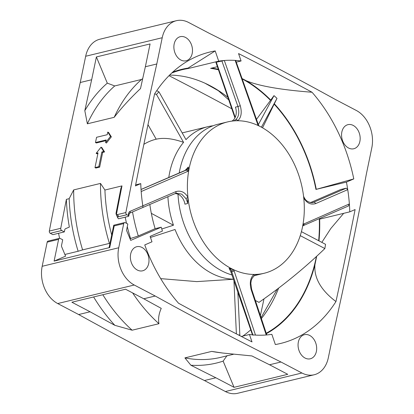 <?xml version="1.0" encoding="UTF-8"?>
<svg xmlns="http://www.w3.org/2000/svg" width="414" height="414" viewBox="0 0 414 414"><rect width="100%" height="100%" fill="white"/><g stroke="black" fill="none" stroke-linecap="round" stroke-linejoin="round"><path stroke-width="0.62" d="M211.797 68.067A139.735 102.527 -103.6 0 1 218.287 69.304M270.709 100.028A139.735 102.527 76.4 0 0 246.258 80.74A4320.287 3169.926 76.4 0 0 242.035 78.52M314.154 374.768L237.6 393.3A28.835 21.155 -103.6 0 1 225.382 391.53L301.93 372.998A28.835 21.155 76.4 0 0 314.154 374.768A28.835 21.155 76.4 0 0 328.328 357.743L333.762 331.49A4325.767 3173.947 76.4 0 0 366.385 173.963L371.824 147.71A28.835 21.155 76.4 0 0 356.299 110.455L335.34 99.458A4325.767 3173.947 76.4 0 0 209.577 33.472L188.618 22.47A28.835 21.155 76.4 0 0 176.4 20.7A28.835 21.155 76.4 0 0 162.221 37.726L156.787 63.984A4325.767 3173.947 76.4 0 0 125.872 212.537A1.728 1.268 76.4 0 0 126.808 214.747L128.2 215.477L128.656 213.282A3.462 2.541 -103.6 0 1 130.053 211.342L142.809 205.825A139.275 102.191 -103.6 0 1 141.19 191.542A139.275 102.191 -103.6 0 1 140.77 183.619L135.445 185.922A4320.287 3169.926 76.4 0 1 154.598 93.906A149.946 110.02 76.4 0 1 185.472 62.405A149.946 110.02 76.4 0 1 215.202 50.922L218.701 61.143A139.275 102.191 -103.6 0 1 224.316 60.491A139.275 102.191 -103.6 0 1 235.059 60.392A139.275 102.191 -103.6 0 1 241.088 60.977L238.552 53.572A4320.287 3169.926 76.4 0 1 312.032 92.244A149.946 110.02 76.4 0 1 353.784 178.915L346.43 182.093L316.28 189.333A139.735 102.527 76.4 0 0 274.337 103.816M315.965 189.467A139.275 102.191 76.4 0 0 274.161 104.173M270.482 100.333A139.275 102.191 76.4 0 0 242.164 78.888M217.397 66.711L210.622 68.351A139.275 102.191 -103.6 0 1 218.452 69.79M318.992 240.876A139.735 102.527 76.4 0 0 319.655 219.187M130.053 211.342A1.728 1.164 66.6 0 1 129.598 213.205L142.369 207.688A1.728 1.149 66.7 0 0 142.809 205.825L175.841 191.62C180.835 190.233 184.867 192.106 187.94 197.245A77.858 57.127 76.4 0 0 233.61 269.695A77.858 57.127 76.4 0 0 253.906 274.451C250.366 277.716 249.44 282.746 251.132 289.546L266.233 334.983A139.275 102.191 -103.6 0 0 271.848 334.326L275.351 344.551A149.946 110.02 76.4 0 0 335.951 301.568C320.933 290.224 313.926 277.954 314.919 264.774A4320.287 3169.926 76.4 0 0 316.689 256.245M314.919 264.774A139.735 102.527 -103.6 0 1 266.388 333.668M266.243 333.229A139.275 102.191 76.4 0 0 316.389 256.525M318.656 240.7A139.275 102.191 76.4 0 0 319.313 219.229L349.778 211.854L355.108 209.551A4320.287 3169.926 76.4 0 1 335.951 301.568M172.633 72.191A139.735 102.527 -103.6 0 1 188.08 68.077L188.235 68.517A139.275 102.191 -103.6 0 0 182.041 69.743A139.275 102.191 -103.6 0 0 171.707 73.05M241.088 60.977L236.265 62.147M301.93 372.998L280.971 362.002L269.545 364.765A4325.767 3173.947 76.4 0 1 251.924 355.942L222.835 353.049L211.72 351.398A149.366 109.596 76.4 0 0 217.417 352.335L222.835 353.049M266.233 334.983A139.275 102.191 -103.6 0 1 255.49 335.081A139.275 102.191 -103.6 0 1 249.461 334.491L251.997 341.902A4320.287 3169.926 76.4 0 1 178.522 303.224A149.946 110.02 76.4 0 1 144.75 244.933L151.99 241.802A139.275 102.191 -103.6 0 1 150.111 236.373L162.428 231.048A121.111 88.86 -103.6 0 1 161.227 227.203L130.71 240.389L126.793 230.986A1.728 1.268 -103.6 0 1 126.653 229.682L127.828 224.015L125.313 222.696A1.728 1.268 76.4 0 0 124.578 222.587A1.728 1.268 76.4 0 0 123.729 223.607L118.725 247.763A28.835 21.155 76.4 0 0 134.25 285.013L155.209 296.015A4325.767 3173.947 76.4 0 0 280.971 362.002M346.43 182.093A139.275 102.191 -103.6 0 1 347.739 189.648A139.275 102.191 -103.6 0 1 349.364 203.926A139.275 102.191 -103.6 0 1 349.778 211.854M359.875 141.438A12.399 9.098 76.4 0 0 357.23 129.059A12.399 9.098 76.4 0 0 347.946 124.661A12.399 9.098 76.4 0 0 341.85 131.978A12.399 9.098 76.4 0 0 344.495 144.357A12.399 9.098 76.4 0 0 353.779 148.761A12.399 9.098 76.4 0 0 359.875 141.438M316.379 351.476A12.399 9.098 76.4 0 0 313.734 339.097A12.399 9.098 76.4 0 0 304.45 334.693A12.399 9.098 76.4 0 0 298.354 342.016A12.399 9.098 76.4 0 0 300.999 354.394A12.399 9.098 76.4 0 0 310.283 358.793A12.399 9.098 76.4 0 0 316.379 351.476M148.698 263.49A12.399 9.098 76.4 0 0 146.054 251.112A12.399 9.098 76.4 0 0 136.77 246.708A12.399 9.098 76.4 0 0 130.674 254.03A12.399 9.098 76.4 0 0 133.318 266.409A12.399 9.098 76.4 0 0 142.602 270.813A12.399 9.098 76.4 0 0 148.698 263.49M192.194 53.458A12.399 9.098 76.4 0 0 189.55 41.079A12.399 9.098 76.4 0 0 180.266 36.675A12.399 9.098 76.4 0 0 174.17 43.998A12.399 9.098 76.4 0 0 176.814 56.376A12.399 9.098 76.4 0 0 186.098 60.775A12.399 9.098 76.4 0 0 192.194 53.458M47.18 242.138A1.728 1.268 -103.6 0 1 48.029 241.119L59.456 238.35A1.728 1.268 76.4 0 0 58.602 239.375L47.18 242.138L42.176 266.29A28.835 21.155 -103.6 0 0 57.701 303.545L78.66 314.542A4325.767 3173.947 -103.6 0 0 204.423 380.528L225.382 391.53M61.686 230.51L64.336 231.902L64.786 229.708A1.728 1.268 -103.6 0 1 65.49 228.735L69.345 227.069A151.674 111.288 76.4 0 1 66.385 199.351A4325.767 3173.947 -103.6 0 0 60.749 228.305A1.728 1.268 76.4 0 0 61.686 230.51L50.26 233.279A1.728 1.268 -103.6 0 1 49.323 231.069A4325.767 3173.947 -103.6 0 1 80.238 82.51L85.672 56.257A28.835 21.155 -103.6 0 1 99.846 39.232L176.4 20.7M50.26 233.279L52.909 234.666L64.336 231.902M58.565 233.299A151.674 111.288 76.4 0 0 59.606 238.329M61.526 246.278A151.674 111.288 76.4 0 0 61.614 246.615M169 75.679A4320.287 3169.926 -103.6 0 1 231.804 108.784M263.992 298.872A4320.287 3169.926 -103.6 0 1 260.385 315.592M109.079 247.686L54.099 261.12L65.588 256.157L61.665 246.749A1.728 1.268 -103.6 0 1 61.531 245.445L62.705 239.778L60.19 238.459A1.728 1.268 76.4 0 0 59.456 238.35M102.822 294.732A149.366 109.596 76.4 0 0 132.133 330.201L114.844 325.321A4325.767 3173.947 76.4 0 1 90.086 311.778L71.881 302.225L125.577 289.226L143.782 298.779A4325.767 3173.947 76.4 0 0 161.248 308.363C158.816 313.771 158.05 318.884 158.95 323.707A149.366 109.596 76.4 0 1 132.64 292.931M96.384 56.941L91.66 79.747A4325.767 3173.947 76.4 0 0 84.813 110.678A153.889 112.913 -103.6 0 1 107.298 83.142L96.384 56.941L150.08 43.941L145.361 66.747A4325.767 3173.947 76.4 0 0 140.506 88.565C130.208 98.351 121.431 107.935 114.181 117.322A149.366 109.596 76.4 0 1 141.547 79.452L142.701 78.644M227.079 355.564L223.136 361.117L234.055 387.318L287.751 374.318L269.545 364.765M73.676 189.912L69.169 198.679A151.674 111.288 76.4 0 0 78.137 251.257L82.603 249.88A149.366 109.596 76.4 0 1 73.676 189.912L100.493 183.418L104.923 190.026L121.985 185.896L120.898 188.235L116.008 213.339M100.493 183.418A149.366 109.596 76.4 0 0 109.42 243.391L109.989 243.287M111.702 235.002A151.674 111.288 -103.6 0 1 104.923 190.026M211.72 351.398L184.903 357.887L190.885 365.22A4325.767 3173.947 76.4 0 0 215.844 377.765L204.423 380.528M155.209 296.015L143.782 298.779M132.133 330.201L158.95 323.707M90.086 311.778L78.66 314.542M54.099 261.12L58.602 239.375M109.705 247.66L114.207 225.915L113.746 225.211L109.068 247.722M78.137 251.257L64.884 254.465M82.603 249.88L109.42 243.391M132.532 211.937A145.909 107.055 76.4 0 0 138.297 235.954L130.006 238.702M138.297 235.954L155.131 228.678L161.227 227.203M114.844 325.321A153.889 112.913 -103.6 0 1 93.621 296.962M234.055 387.318L215.844 377.765M223.136 361.117A153.889 112.913 -103.6 0 1 190.885 365.22M84.813 110.678L87.364 123.812L114.181 117.322M107.298 83.142L114.73 85.941A149.366 109.596 76.4 0 0 87.364 123.812M184.903 357.887A149.366 109.596 76.4 0 0 220.978 357.298L233.372 354.301M114.73 85.941L141.547 79.452M156.787 63.984L145.361 66.747M91.66 79.747L80.238 82.51M66.385 199.351L69.169 198.679M115.998 213.407L116.727 214.752L118.399 215.663L117.633 216.967L117.633 217.738L118.471 218.799L128.314 216.413A1.728 0.637 -168.3 0 0 128.754 216.103A1.728 0.637 -168.3 0 0 128.2 215.477M101.032 147.177L101.87 147.617L104.592 151.948L102.688 152.409A4325.767 3173.947 76.4 0 0 99.665 167.121L95.857 168.048L94.992 167.592L98.801 166.671L101.849 151.969L103.754 151.508L101.032 147.177L96.136 153.351L98.04 152.89L94.992 167.592M96.136 153.351L96.974 153.791L97.901 153.568M110.497 136.408L107.775 132.076L108.649 132.537L111.35 136.858L106.445 143.021L105.601 142.582L110.497 136.408L111.35 136.858M107.775 132.076L107.231 134.705L96.565 137.288L95.479 142.535L96.333 142.98L106.005 140.641M95.479 142.535L106.144 139.953L105.601 142.582M103.754 151.508L104.592 151.948M101.849 151.969L102.688 152.409M98.801 166.671L99.665 167.121M175.495 193.441L142.364 207.688A1.728 1.149 66.7 0 1 142.24 207.73M141.19 191.542L188.675 170.966A77.858 57.127 76.4 0 0 187.94 197.245L187.604 203.528L184.939 204.174A11.535 8.461 76.4 0 0 175.075 193.628M235.292 60.76L258.088 125.504A77.858 57.127 76.4 0 0 237.781 120.743C241.258 117.488 242.092 112.484 240.27 105.72L224.316 60.491L216.341 62.219L235.219 117.338M266.802 334.91L251.629 289.251L250.832 283.259L251.215 280.78C251.246 279.75 252.147 278.156 253.922 275.998A1.728 1.087 -131.5 0 0 253.917 274.446A77.858 57.127 76.4 0 0 264.163 273.266A77.858 57.127 76.4 0 0 303.017 224.217A77.858 57.127 76.4 0 0 303.752 197.944A77.858 57.127 76.4 0 0 258.088 125.504M237.781 120.743A77.858 57.127 76.4 0 0 227.529 121.928A77.858 57.127 76.4 0 0 188.675 170.966L188.354 167.002L185.13 170.402L141.045 189.457M177.999 194.202A77.858 57.127 76.4 0 0 231.695 274.87A77.858 57.127 76.4 0 0 231.943 274.937M254.362 275.641A77.858 57.127 76.4 0 0 254.641 275.574L264.163 273.266M227.529 121.928L218.007 124.231A77.858 57.127 76.4 0 0 179.21 172.964M348.35 206.012L349.364 203.926L302.991 224.367M253.906 274.451L257.265 274.518A11.535 8.461 76.4 0 0 256.411 274.663L253.922 275.998M255.49 335.081L234.158 271.035L233.61 269.695L229.123 268.324M312.834 202.622L312.849 202.622C308.632 202.653 305.713 200.899 304.099 197.359A1.728 0.44 150.7 0 1 303.747 197.939C306.733 203.083 310.671 204.982 315.561 203.641L347.739 189.648L346.316 188.168L340.8 189.503L310.402 202.643M252.98 335.262L231.431 270.777A5.765 4.233 76.4 0 0 229.077 268.251L230.945 272.014L252.457 334.843M249.461 334.491L241.367 336.453M278.638 288.113A139.275 102.191 -103.6 0 1 261.953 317.843A139.275 102.191 -103.6 0 1 261.374 318.573M250.739 329.813A139.275 102.191 -103.6 0 1 242.78 336.111M169.585 75.094A139.275 102.191 -103.6 0 1 205.178 83.297A139.275 102.191 -103.6 0 1 210.219 85.77A139.275 102.191 -103.6 0 1 227.866 97.285M231.907 121.111A11.535 8.461 76.4 0 0 235.437 107.138L237.957 106.527L221.857 60.879M302.95 225.842A1.728 1.118 -127.8 0 0 303.022 224.217M312.849 202.622L346.316 188.168M235.659 60.418L258.481 124.997A1.728 0.362 152.2 0 1 258.088 125.509M140.77 183.619L135.652 184.856M218.701 61.143L188.235 68.517M204.935 83.183L218.313 90.671L228.756 99.888M277.256 289.163L261.068 317.657M321.838 242.366L330.812 228.507L343.682 213.329M353.784 178.915L316.28 189.333M312.032 92.244C280.909 89.859 258.983 86.024 246.258 80.74M215.202 50.922L188.08 68.077M149.821 204.485A121.111 88.86 76.4 0 0 155.131 228.678M185.13 170.402L186.771 169.745A1.728 1.102 52.1 0 1 188.68 170.966M233.532 120.924A11.535 8.461 76.4 0 0 235.814 119.579C238.831 116.764 239.546 112.411 237.957 106.527L240.27 105.72M176.302 193.188L181.674 194.109L185.814 198.425A11.535 8.461 -103.6 0 1 187.604 203.528M231.431 270.782A1.728 0.367 -27.2 0 0 233.615 269.7M143.865 144.315A77.858 57.127 -103.6 0 1 156.119 139.213A77.858 57.127 -103.6 0 1 156.202 139.192L147.984 124.655M255.366 300.476L258.983 302.375C282.979 285.722 304.937 267.78 324.861 248.55A134.374 98.594 -103.6 0 0 325.528 244.307L301.413 231.654M156.119 139.213L156.202 139.192C163.706 137.479 172.824 138.53 183.562 142.354L156.461 94.433L154.613 93.88M156.461 94.433A134.374 98.594 -103.6 0 1 158.976 91.877L156.725 90.661M258.32 124.676L274.001 95.634L256.437 119.444M274.001 95.634A134.374 98.594 -103.6 0 1 276.992 98.372L262.538 127.817M237.864 292.222L239.83 334.988L238.821 335.138M239.83 334.988A134.374 98.594 -103.6 0 1 238.474 334.962M213.039 125.768A77.858 57.127 76.4 0 0 207.916 126.674A77.858 57.127 76.4 0 0 185.984 139.632L158.976 91.877M183.562 142.354A77.858 57.127 76.4 0 0 168.783 177.466M167.908 196.712A77.858 57.127 76.4 0 0 173.466 225.221L161.776 229.009M151.327 213.35L173.466 225.221M150.468 237.455L175.034 229.491A77.858 57.127 76.4 0 0 233.398 279.186M160.704 278.632L196.805 281.613L233.424 279.253M261.425 127.191L276.992 98.372M300.248 235.638L324.861 248.55M233.941 280.759L236.384 333.881M134.25 285.013L57.701 303.545M118.725 247.763L42.176 266.29M123.729 223.607L114.207 225.915M125.872 212.537L116.727 214.752M60.749 228.305L49.323 231.069M116.422 214.462A4325.767 3173.947 -103.6 0 1 121.985 185.896M125.209 217.164A151.674 111.288 76.4 0 0 126.508 223.322M127.284 226.634A151.674 111.288 76.4 0 0 130.576 238.567M126.808 214.747L117.633 216.967M128.656 213.282A1.728 0.637 11.7 0 1 129.204 213.914L129.598 213.205M175.841 191.62A1.728 1.149 66.7 0 1 175.391 193.493A1.728 1.149 66.7 0 1 175.277 193.529M255.645 274.912L257.265 274.518M251.629 289.251L251.132 289.546M230.945 272.014L234.158 271.035M311.882 202.762L313.843 202.286A1.728 1.185 66.5 0 1 315.561 203.641M348.51 205.955L303.483 225.526A1.728 1.18 -113.5 0 0 303.954 223.669M258 123.889L257.513 124.164M186.771 169.745A5.765 4.233 76.4 0 0 188.365 166.997M141.05 189.524L186.036 170.185A1.728 1.154 66.7 0 1 187.718 171.531M235.804 119.584A1.728 1.102 48.1 0 1 237.776 120.748M187.946 197.255A1.728 0.419 150.1 0 1 185.814 198.43M85.672 56.257L162.221 37.726M124.578 222.587L113.746 225.211M117.576 217.562L116.049 213.903M128.754 216.103L129.204 213.914M340.65 189.555L310.381 202.637M303.483 225.526L302.681 226.075M304.099 197.359L303.571 196.35M215.942 62.457L234.929 117.918M258.481 125.002L259.086 125.98M182.181 132.904L207.916 126.674"/></g></svg>
